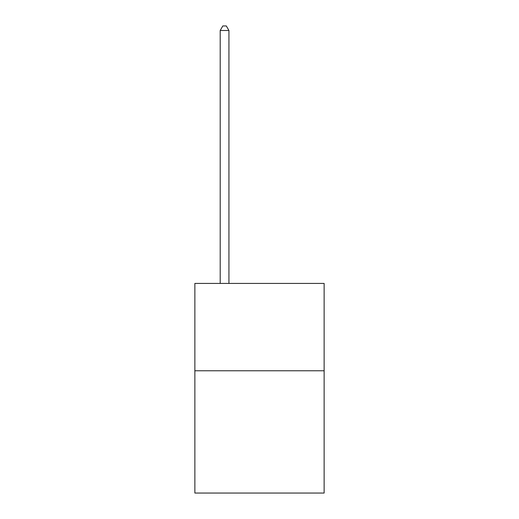 <?xml version="1.0" encoding="UTF-8"?>
<svg xmlns="http://www.w3.org/2000/svg" width="519" height="519" viewBox="0 0 519 519"><rect width="100%" height="100%" fill="white"/><g stroke="black" fill="none" stroke-linecap="round" stroke-linejoin="round"><path stroke-width="0.78" d="M324.135 370.774L324.135 493.05L194.865 493.05L194.865 283.432L324.135 283.432L324.135 370.774L194.865 370.774M228.931 283.432L228.931 30.491L220.199 30.491L220.199 283.432M220.199 30.491L222.82 25.95L226.31 25.95L228.931 30.491"/></g></svg>

